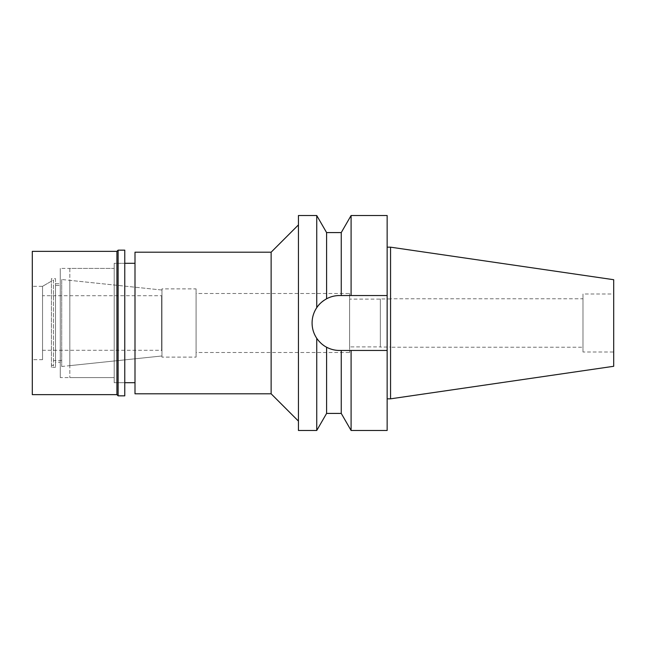 <?xml version="1.0" encoding="UTF-8"?>
<svg xmlns="http://www.w3.org/2000/svg" width="646" height="646" viewBox="0 0 646 646"><rect width="100%" height="100%" fill="white"/><g stroke="black" fill="none" stroke-linecap="round" stroke-linejoin="round"><path stroke-width="0.48" stroke-dasharray="3.23 2.42" d="M390.555 247.168L390.555 398.832M613.7 279.71L613.7 366.29M613.7 293.995L613.7 352.005L613.7 293.995L582.991 293.995L582.991 352.005L613.7 352.005M582.991 352.005L582.991 293.995M582.991 298.775L582.991 347.225L582.991 298.775L390.555 298.775L390.555 347.225L582.991 347.225M390.555 347.225L390.555 298.775M390.555 298.945L390.555 347.055L390.555 298.945L380.324 298.945L380.324 347.055L390.555 347.055M380.324 347.055L380.324 298.945M380.324 299.114L380.324 346.886L380.324 299.114L349.615 299.114L349.615 346.886L380.324 346.886M349.615 346.886L349.615 299.114M349.615 293.486L349.615 352.514L349.615 293.486L196.077 293.486L196.077 352.514L349.615 352.514M196.077 352.514L196.077 293.486M196.077 288.883L196.077 357.117L196.077 288.883L161.952 288.883L161.952 357.117L196.077 357.117M161.952 357.117L161.952 288.883M69.833 280.348L69.833 365.652L69.833 280.348L161.952 290.03L161.952 355.97L161.952 290.03L61.717 279.5L61.717 366.5L61.717 279.5M69.833 365.652L161.952 355.97L161.952 290.03L161.952 355.97L61.717 366.5M69.833 268.405L69.833 377.595L69.833 268.405L114.189 268.405L114.189 377.595L114.189 268.405L114.189 377.595L69.833 377.595M114.189 263.293L114.189 382.707L114.189 263.293L124.767 263.293L114.189 263.293L114.189 382.707L124.767 382.707L114.189 382.707L114.189 263.293M134.998 382.707L134.998 263.293L134.998 382.707M134.998 393.802L134.998 252.198M271.134 252.198L271.134 393.802M298.436 224.905L298.436 421.095L298.436 224.905M298.436 430.478L298.436 215.522M324.042 300.333A27.463 27.463 0 0 1 339.546 295.537A27.463 27.463 0 0 0 312.083 323A27.463 27.463 0 0 1 312.607 317.646M319.859 303.846A27.463 27.463 0 0 1 321.805 302.029M316.742 215.522L316.742 307.698C310.54 317.905 310.54 328.103 316.742 338.302C318.874 341.694 322.152 344.665 326.593 347.217A27.463 27.463 0 0 1 323.961 345.618M321.409 343.624A27.463 27.463 0 0 1 318.849 341.048M316.742 307.698C318.874 304.306 322.152 301.335 326.593 298.783L326.593 232.584M312.083 323A27.463 27.463 0 0 0 339.546 350.463C335.016 350.463 330.695 349.381 326.593 347.217L326.593 413.416M326.593 298.783C330.695 296.619 335.016 295.537 339.546 295.537L387.148 295.537L387.148 350.463L341.25 350.463L341.25 413.416M316.742 338.302L316.742 430.478M339.546 350.463L347.798 350.463M351.093 430.478L351.093 350.463M387.148 350.463L387.148 430.478M387.148 215.522L387.148 295.537L339.546 295.537M387.148 247.168L387.148 398.832L387.148 247.168M351.093 215.522L351.093 295.537L341.25 295.537L341.25 232.584M161.952 295.359L161.952 350.641M161.613 350.641L161.613 295.359M161.613 295.707L161.613 350.293L161.613 295.707L42.539 295.707L42.539 350.293L161.613 350.293M42.539 350.293L42.539 295.707M53.457 280.017L53.457 365.983L53.457 280.017L42.539 286.323L42.539 359.677L42.539 286.323L51.405 281.196L51.405 364.804L51.405 281.196M53.457 365.983L51.405 364.804M53.457 285.467L53.457 360.533L53.457 285.467L61.717 285.467L61.717 360.533L61.717 285.467M61.717 360.533L53.457 360.533M124.767 263.293L124.767 382.707L124.767 263.293M114.189 377.595L114.189 268.405L60.28 268.405L60.28 377.595L114.189 377.595M60.28 377.595L60.28 268.405M60.28 283.764L60.28 362.236L60.28 283.764L55.499 283.764L55.499 362.236L60.28 362.236M55.499 362.236L55.499 283.764M55.499 278.644L55.499 367.356L55.499 278.644L51.405 278.644L51.405 367.356L55.499 367.356M51.405 367.356L51.405 278.644M42.539 286.323L42.539 359.677L42.539 286.323L32.3 286.323L32.3 359.677L42.539 359.677M32.3 359.677L32.3 286.323M32.3 394.649L32.3 251.351M116.918 251.351L116.918 394.649M118.113 395.845L118.113 250.155M124.767 250.155L124.767 395.845"/><path stroke-width="0.97" d="M390.555 247.168L390.555 398.832L613.7 366.29L613.7 279.71L390.555 247.168L387.148 247.168M134.998 263.293L124.767 263.293M134.998 382.707L124.767 382.707M134.998 252.198L134.998 393.802L271.134 393.802L271.134 252.198L134.998 252.198M298.436 224.905L271.134 252.198M298.436 421.095L271.134 393.802M298.436 215.522L298.436 430.478L316.742 430.478L316.742 338.302C313.657 333.627 312.107 328.523 312.083 323C312.107 317.477 313.657 312.373 316.742 307.698L316.742 215.522L298.436 215.522M316.742 307.698C318.874 304.306 322.152 301.335 326.593 298.783L326.593 298.783C330.695 296.619 335.016 295.537 339.546 295.537L341.25 295.537L339.546 295.537M312.607 317.646A27.463 27.463 0 0 1 319.859 303.846M321.805 302.029A27.463 27.463 0 0 1 324.042 300.333M339.546 350.463A27.463 27.463 0 0 1 326.593 347.217C330.704 349.381 335.016 350.463 339.546 350.463L341.25 350.463L341.25 413.416L326.593 413.416L316.742 430.478M323.961 345.618A27.463 27.463 0 0 1 321.409 343.624M318.849 341.048A27.463 27.463 0 0 1 312.083 323M316.742 338.302C319.617 342.356 322.895 345.327 326.593 347.217L326.593 413.416M341.25 232.584L351.093 215.522L351.093 295.537L341.25 295.537L341.25 232.584L326.593 232.584L326.593 298.783M347.798 350.463L341.25 350.463L351.093 350.463L351.093 430.478L341.25 413.416M351.093 350.463L387.148 350.463L387.148 215.522L351.093 215.522M351.093 295.537L387.148 295.537L351.093 295.537M351.093 430.478L387.148 430.478L387.148 350.463M390.555 398.832L387.148 398.832M32.3 251.351L32.3 394.649L116.918 394.649L116.918 251.351L32.3 251.351M118.113 250.155L118.113 395.845L124.767 395.845L124.767 250.155L118.113 250.155L116.918 251.351M118.113 395.845L116.918 394.649M326.593 232.584L316.742 215.522"/></g></svg>
